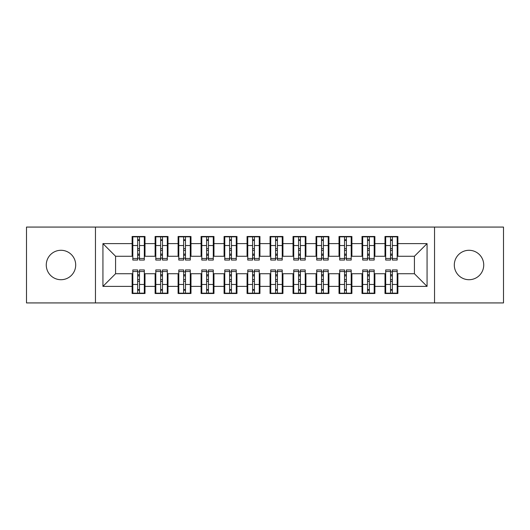 <?xml version="1.0" encoding="UTF-8"?>
<svg xmlns="http://www.w3.org/2000/svg" width="530" height="530" viewBox="0 0 530 530"><rect width="100%" height="100%" fill="white"/><g stroke="black" fill="none" stroke-linecap="round" stroke-linejoin="round"><path stroke-width="0.79" d="M469.017 250.286A14.714 14.714 0 0 0 454.303 265A14.714 14.714 0 0 0 469.017 279.714A14.714 14.714 0 0 0 483.731 265A14.714 14.714 0 0 0 469.017 250.286M60.983 250.286A14.714 14.714 0 0 0 46.269 265A14.714 14.714 0 0 0 60.983 279.714A14.714 14.714 0 0 0 75.697 265A14.714 14.714 0 0 0 60.983 250.286M434.534 302.928L503.5 302.928L503.5 227.072L434.534 227.072L434.534 302.928L95.466 302.928L95.466 227.072L26.5 227.072L26.5 302.928L95.466 302.928M390.517 250.405L392.352 250.405L390.517 250.405M392.352 279.595L390.517 279.595L392.352 279.595M367.529 250.405L369.364 250.405L367.529 250.405M369.364 279.595L367.529 279.595L369.364 279.595M344.54 250.405L346.375 250.405L344.54 250.405M346.375 279.595L344.54 279.595L346.375 279.595M321.551 250.405L323.386 250.405L321.551 250.405M323.386 279.595L321.551 279.595L323.386 279.595M298.562 250.405L300.404 250.405L298.562 250.405M300.404 279.595L298.562 279.595L300.404 279.595M275.573 250.405L277.415 250.405L275.573 250.405M277.415 279.595L275.573 279.595L277.415 279.595M252.585 250.405L254.427 250.405L252.585 250.405M254.427 279.595L252.585 279.595L254.427 279.595M229.596 250.405L231.438 250.405L229.596 250.405M231.438 279.595L229.596 279.595L231.438 279.595M206.614 250.405L208.449 250.405L206.614 250.405M208.449 279.595L206.614 279.595L208.449 279.595M183.625 250.405L185.46 250.405L183.625 250.405M185.46 279.595L183.625 279.595L185.46 279.595M160.636 250.405L162.471 250.405L160.636 250.405M162.471 279.595L160.636 279.595L162.471 279.595M434.534 227.072L95.466 227.072M132.818 256.262L115.58 256.262L102.933 243.621L102.933 286.379L132.129 286.379L132.129 293.507L145.001 293.507L145.001 286.379L155.118 286.379L155.118 293.507L167.99 293.507L167.99 286.379L178.106 286.379L178.106 293.507L190.979 293.507L190.979 286.379L201.095 286.379L201.095 293.507L213.968 293.507L213.968 286.379L224.084 286.379L224.084 293.507L236.956 293.507L236.956 286.379L247.066 286.379L247.066 293.507L259.945 293.507L259.945 286.379L270.055 286.379L270.055 293.507L282.934 293.507L282.934 286.379L293.044 286.379L293.044 293.507L305.916 293.507L305.916 286.379L316.032 286.379L316.032 293.507L328.905 293.507L328.905 286.379L339.021 286.379L339.021 293.507L351.893 293.507L351.893 286.379L362.01 286.379L362.01 293.507L374.882 293.507L374.882 286.379L384.999 286.379L384.999 293.507L397.871 293.507L397.871 273.738L414.42 273.738L414.42 256.262L397.182 256.262M102.933 243.621L132.129 243.621L132.129 256.262M414.42 256.262L427.067 243.621L397.871 243.621L397.871 236.493L384.999 236.493L384.999 243.621L374.882 243.621L374.882 236.493L362.01 236.493L362.01 243.621L351.893 243.621L351.893 236.493L339.021 236.493L339.021 243.621L328.905 243.621L328.905 236.493L316.032 236.493L316.032 243.621L305.916 243.621L305.916 236.493L293.044 236.493L293.044 243.621L282.934 243.621L282.934 236.493L270.055 236.493L270.055 243.621L259.945 243.621L259.945 236.493L247.066 236.493L247.066 243.621L236.956 243.621L236.956 236.493L224.084 236.493L224.084 243.621L213.968 243.621L213.968 236.493L201.095 236.493L201.095 243.621L190.979 243.621L190.979 236.493L178.106 236.493L178.106 243.621L167.99 243.621L167.99 236.493L155.118 236.493L155.118 243.621L145.001 243.621L145.001 236.493L132.129 236.493L132.129 243.621M427.067 243.621L427.067 286.379L397.871 286.379M374.882 286.379L374.882 273.738L385.688 273.738M384.999 286.379L384.999 273.738M397.871 243.621L397.871 256.262M351.893 286.379L351.893 273.738L362.699 273.738M362.01 286.379L362.01 273.738M384.999 243.621L384.999 256.262L374.193 256.262M374.882 243.621L374.882 256.262M328.905 286.379L328.905 273.738L339.71 273.738M339.021 286.379L339.021 273.738M362.01 243.621L362.01 256.262L351.204 256.262M351.893 243.621L351.893 256.262M305.916 286.379L305.916 273.738L316.721 273.738M316.032 286.379L316.032 273.738M339.021 243.621L339.021 256.262L328.216 256.262M328.905 243.621L328.905 256.262M282.934 286.379L282.934 273.738L293.733 273.738M293.044 286.379L293.044 273.738M316.032 243.621L316.032 256.262L305.227 256.262M305.916 243.621L305.916 256.262M259.945 286.379L259.945 273.738L270.744 273.738M270.055 286.379L270.055 273.738M293.044 243.621L293.044 256.262L282.238 256.262M282.934 243.621L282.934 256.262M236.956 286.379L236.956 273.738L247.762 273.738M247.066 286.379L247.066 273.738M270.055 243.621L270.055 256.262L259.256 256.262M259.945 243.621L259.945 256.262M213.968 286.379L213.968 273.738L224.773 273.738M224.084 286.379L224.084 273.738M247.066 243.621L247.066 256.262L236.267 256.262M236.956 243.621L236.956 256.262M190.979 286.379L190.979 273.738L201.784 273.738M201.095 286.379L201.095 273.738M224.084 243.621L224.084 256.262L213.279 256.262M213.968 243.621L213.968 256.262M167.99 286.379L167.99 273.738L178.796 273.738M178.106 286.379L178.106 273.738M201.095 243.621L201.095 256.262L190.29 256.262M190.979 243.621L190.979 256.262M145.001 286.379L145.001 273.738L155.807 273.738M155.118 286.379L155.118 273.738M178.106 243.621L178.106 256.262L167.301 256.262M167.99 243.621L167.99 256.262M137.648 250.405L139.483 250.405L137.648 250.405M139.483 279.595L137.648 279.595L139.483 279.595M102.933 286.379L115.58 273.738L132.818 273.738M132.129 286.379L132.129 273.738M155.118 243.621L155.118 256.262L144.312 256.262M145.001 243.621L145.001 256.262M115.58 256.262L115.58 273.738M385.688 256.262L384.999 256.262M362.699 256.262L362.01 256.262M339.71 256.262L339.021 256.262M316.721 256.262L316.032 256.262M293.733 256.262L293.044 256.262M270.744 256.262L270.055 256.262M247.762 256.262L247.066 256.262M224.773 256.262L224.084 256.262M201.784 256.262L201.095 256.262M178.796 256.262L178.106 256.262M155.807 256.262L155.118 256.262M144.312 273.738L145.001 273.738M167.301 273.738L167.99 273.738M190.29 273.738L190.979 273.738M213.279 273.738L213.968 273.738M236.267 273.738L236.956 273.738M259.256 273.738L259.945 273.738M282.238 273.738L282.934 273.738M305.227 273.738L305.916 273.738M328.216 273.738L328.905 273.738M351.204 273.738L351.893 273.738M374.193 273.738L374.882 273.738M397.182 273.738L397.871 273.738M427.067 286.379L414.42 273.738M132.818 236.724L144.312 236.724L132.818 236.724L132.818 260.058L137.648 260.058L137.648 236.811L144.312 236.844L144.312 260.058L139.483 260.058L139.483 236.844M137.648 239.798L139.483 239.798M137.648 258.123L139.483 258.123M139.483 255.241L137.648 255.241M137.648 254.108L139.483 254.108M145.001 247.417L144.312 247.417M145.001 250.405L144.312 250.405M132.818 247.417L132.129 247.417M132.818 250.405L132.129 250.405M144.312 293.276L132.818 293.276L144.312 293.276L144.312 269.942L139.483 269.942L139.483 293.189L132.818 293.156L132.818 269.942L137.648 269.942L137.648 293.156M139.483 290.202L137.648 290.202M139.483 271.877L137.648 271.877M137.648 274.759L139.483 274.759M139.483 275.892L137.648 275.892M132.129 282.583L132.818 282.583M132.129 279.595L132.818 279.595M144.312 282.583L145.001 282.583M144.312 279.595L145.001 279.595M155.807 236.724L167.301 236.724L155.807 236.724L155.807 260.058L160.636 260.058L160.636 236.811L167.301 236.844L167.301 260.058L162.471 260.058L162.471 236.844M160.636 239.798L162.471 239.798M160.636 258.123L162.471 258.123M162.471 255.241L160.636 255.241M160.636 254.108L162.471 254.108M167.99 247.417L167.301 247.417M167.99 250.405L167.301 250.405M155.807 247.417L155.118 247.417M155.807 250.405L155.118 250.405M178.796 236.724L190.29 236.724L178.796 236.724L178.796 260.058L183.625 260.058L183.625 236.811L190.29 236.844L190.29 260.058L185.46 260.058L185.46 236.844M183.625 239.798L185.46 239.798M183.625 258.123L185.46 258.123M185.46 255.241L183.625 255.241M183.625 254.108L185.46 254.108M190.979 247.417L190.29 247.417M190.979 250.405L190.29 250.405M178.796 247.417L178.106 247.417M178.796 250.405L178.106 250.405M201.784 236.724L213.279 236.724L201.784 236.724L201.784 260.058L206.614 260.058L206.614 236.811L213.279 236.844L213.279 260.058L208.449 260.058L208.449 236.844M206.614 239.798L208.449 239.798M206.614 258.123L208.449 258.123M208.449 255.241L206.614 255.241M206.614 254.108L208.449 254.108M213.968 247.417L213.279 247.417M213.968 250.405L213.279 250.405M201.784 247.417L201.095 247.417M201.784 250.405L201.095 250.405M224.773 236.724L236.267 236.724L224.773 236.724L224.773 260.058L229.596 260.058L229.596 236.811L236.267 236.844L236.267 260.058L231.438 260.058L231.438 236.844M229.596 239.798L231.438 239.798M229.596 258.123L231.438 258.123M231.438 255.241L229.596 255.241M229.596 254.108L231.438 254.108M236.956 247.417L236.267 247.417M236.956 250.405L236.267 250.405M224.773 247.417L224.084 247.417M224.773 250.405L224.084 250.405M167.301 293.276L155.807 293.276L167.301 293.276L167.301 269.942L162.471 269.942L162.471 293.189L155.807 293.156L155.807 269.942L160.636 269.942L160.636 293.156M162.471 290.202L160.636 290.202M162.471 271.877L160.636 271.877M160.636 274.759L162.471 274.759M162.471 275.892L160.636 275.892M155.118 282.583L155.807 282.583M155.118 279.595L155.807 279.595M167.301 282.583L167.99 282.583M167.301 279.595L167.99 279.595M190.29 293.276L178.796 293.276L190.29 293.276L190.29 269.942L185.46 269.942L185.46 293.189L178.796 293.156L178.796 269.942L183.625 269.942L183.625 293.156M185.46 290.202L183.625 290.202M185.46 271.877L183.625 271.877M183.625 274.759L185.46 274.759M185.46 275.892L183.625 275.892M178.106 282.583L178.796 282.583M178.106 279.595L178.796 279.595M190.29 282.583L190.979 282.583M190.29 279.595L190.979 279.595M213.279 293.276L201.784 293.276L213.279 293.276L213.279 269.942L208.449 269.942L208.449 293.189L201.784 293.156L201.784 269.942L206.614 269.942L206.614 293.156M208.449 290.202L206.614 290.202M208.449 271.877L206.614 271.877M206.614 274.759L208.449 274.759M208.449 275.892L206.614 275.892M201.095 282.583L201.784 282.583M201.095 279.595L201.784 279.595M213.279 282.583L213.968 282.583M213.279 279.595L213.968 279.595M236.267 293.276L224.773 293.276L236.267 293.276L236.267 269.942L231.438 269.942L231.438 293.189L224.773 293.156L224.773 269.942L229.596 269.942L229.596 293.156M231.438 290.202L229.596 290.202M231.438 271.877L229.596 271.877M229.596 274.759L231.438 274.759M231.438 275.892L229.596 275.892M224.084 282.583L224.773 282.583M224.084 279.595L224.773 279.595M236.267 282.583L236.956 282.583M236.267 279.595L236.956 279.595M247.762 236.724L259.256 236.724L247.762 236.724L247.762 260.058L252.585 260.058L252.585 236.811L259.256 236.844L259.256 260.058L254.427 260.058L254.427 236.844M252.585 239.798L254.427 239.798M252.585 258.123L254.427 258.123M254.427 255.241L252.585 255.241M252.585 254.108L254.427 254.108M259.945 247.417L259.256 247.417M259.945 250.405L259.256 250.405M247.762 247.417L247.066 247.417M247.762 250.405L247.066 250.405M259.256 293.276L247.762 293.276L259.256 293.276L259.256 269.942L254.427 269.942L254.427 293.189L247.762 293.156L247.762 269.942L252.585 269.942L252.585 293.156M254.427 290.202L252.585 290.202M254.427 271.877L252.585 271.877M252.585 274.759L254.427 274.759M254.427 275.892L252.585 275.892M247.066 282.583L247.762 282.583M247.066 279.595L247.762 279.595M259.256 282.583L259.945 282.583M259.256 279.595L259.945 279.595M270.744 236.724L282.238 236.724L270.744 236.724L270.744 260.058L275.573 260.058L275.573 236.811L282.238 236.844L282.238 260.058L277.415 260.058L277.415 236.844M275.573 239.798L277.415 239.798M275.573 258.123L277.415 258.123M277.415 255.241L275.573 255.241M275.573 254.108L277.415 254.108M282.934 247.417L282.238 247.417M282.934 250.405L282.238 250.405M270.744 247.417L270.055 247.417M270.744 250.405L270.055 250.405M282.238 293.276L270.744 293.276L282.238 293.276L282.238 269.942L277.415 269.942L277.415 293.189L270.744 293.156L270.744 269.942L275.573 269.942L275.573 293.156M277.415 290.202L275.573 290.202M277.415 271.877L275.573 271.877M275.573 274.759L277.415 274.759M277.415 275.892L275.573 275.892M270.055 282.583L270.744 282.583M270.055 279.595L270.744 279.595M282.238 282.583L282.934 282.583M282.238 279.595L282.934 279.595M293.733 236.724L305.227 236.724L293.733 236.724L293.733 260.058L298.562 260.058L298.562 236.811L305.227 236.844L305.227 260.058L300.404 260.058L300.404 236.844M298.562 239.798L300.404 239.798M298.562 258.123L300.404 258.123M300.404 255.241L298.562 255.241M298.562 254.108L300.404 254.108M305.916 247.417L305.227 247.417M305.916 250.405L305.227 250.405M293.733 247.417L293.044 247.417M293.733 250.405L293.044 250.405M305.227 293.276L293.733 293.276L305.227 293.276L305.227 269.942L300.404 269.942L300.404 293.189L293.733 293.156L293.733 269.942L298.562 269.942L298.562 293.156M300.404 290.202L298.562 290.202M300.404 271.877L298.562 271.877M298.562 274.759L300.404 274.759M300.404 275.892L298.562 275.892M293.044 282.583L293.733 282.583M293.044 279.595L293.733 279.595M305.227 282.583L305.916 282.583M305.227 279.595L305.916 279.595M316.721 236.724L328.216 236.724L316.721 236.724L316.721 260.058L321.551 260.058L321.551 236.811L328.216 236.844L328.216 260.058L323.386 260.058L323.386 236.844M321.551 239.798L323.386 239.798M321.551 258.123L323.386 258.123M323.386 255.241L321.551 255.241M321.551 254.108L323.386 254.108M328.905 247.417L328.216 247.417M328.905 250.405L328.216 250.405M316.721 247.417L316.032 247.417M316.721 250.405L316.032 250.405M328.216 293.276L316.721 293.276L328.216 293.276L328.216 269.942L323.386 269.942L323.386 293.189L316.721 293.156L316.721 269.942L321.551 269.942L321.551 293.156M323.386 290.202L321.551 290.202M323.386 271.877L321.551 271.877M321.551 274.759L323.386 274.759M323.386 275.892L321.551 275.892M316.032 282.583L316.721 282.583M316.032 279.595L316.721 279.595M328.216 282.583L328.905 282.583M328.216 279.595L328.905 279.595M339.71 236.724L351.204 236.724L339.71 236.724L339.71 260.058L344.54 260.058L344.54 236.811L351.204 236.844L351.204 260.058L346.375 260.058L346.375 236.844M344.54 239.798L346.375 239.798M344.54 258.123L346.375 258.123M346.375 255.241L344.54 255.241M344.54 254.108L346.375 254.108M351.893 247.417L351.204 247.417M351.893 250.405L351.204 250.405M339.71 247.417L339.021 247.417M339.71 250.405L339.021 250.405M351.204 293.276L339.71 293.276L351.204 293.276L351.204 269.942L346.375 269.942L346.375 293.189L339.71 293.156L339.71 269.942L344.54 269.942L344.54 293.156M346.375 290.202L344.54 290.202M346.375 271.877L344.54 271.877M344.54 274.759L346.375 274.759M346.375 275.892L344.54 275.892M339.021 282.583L339.71 282.583M339.021 279.595L339.71 279.595M351.204 282.583L351.893 282.583M351.204 279.595L351.893 279.595M362.699 236.724L374.193 236.724L362.699 236.724L362.699 260.058L367.529 260.058L367.529 236.811L374.193 236.844L374.193 260.058L369.364 260.058L369.364 236.844M367.529 239.798L369.364 239.798M367.529 258.123L369.364 258.123M369.364 255.241L367.529 255.241M367.529 254.108L369.364 254.108M374.882 247.417L374.193 247.417M374.882 250.405L374.193 250.405M362.699 247.417L362.01 247.417M362.699 250.405L362.01 250.405M374.193 293.276L362.699 293.276L374.193 293.276L374.193 269.942L369.364 269.942L369.364 293.189L362.699 293.156L362.699 269.942L367.529 269.942L367.529 293.156M369.364 290.202L367.529 290.202M369.364 271.877L367.529 271.877M367.529 274.759L369.364 274.759M369.364 275.892L367.529 275.892M362.01 282.583L362.699 282.583M362.01 279.595L362.699 279.595M374.193 282.583L374.882 282.583M374.193 279.595L374.882 279.595M385.688 236.724L397.182 236.724L385.688 236.724L385.688 260.058L390.517 260.058L390.517 236.811L397.182 236.844L397.182 260.058L392.352 260.058L392.352 236.844M390.517 239.798L392.352 239.798M390.517 258.123L392.352 258.123M392.352 255.241L390.517 255.241M390.517 254.108L392.352 254.108M397.871 247.417L397.182 247.417M397.871 250.405L397.182 250.405M385.688 247.417L384.999 247.417M385.688 250.405L384.999 250.405M397.182 293.276L385.688 293.276L397.182 293.276L397.182 269.942L392.352 269.942L392.352 293.189L385.688 293.156L385.688 269.942L390.517 269.942L390.517 293.156M392.352 290.202L390.517 290.202M392.352 271.877L390.517 271.877M390.517 274.759L392.352 274.759M392.352 275.892L390.517 275.892M384.999 282.583L385.688 282.583M384.999 279.595L385.688 279.595M397.182 282.583L397.871 282.583M397.182 279.595L397.871 279.595M132.818 236.844L137.648 236.844M139.483 258.481L144.312 258.481M139.483 245.536L144.312 245.536M132.818 258.481L137.648 258.481M132.818 245.536L137.648 245.536M137.648 248.649L139.483 248.649M137.648 240.408L139.483 240.408M144.312 293.156L139.483 293.156M137.648 271.519L132.818 271.519M137.648 284.464L132.818 284.464M144.312 271.519L139.483 271.519M144.312 284.464L139.483 284.464M139.483 281.351L137.648 281.351M139.483 289.592L137.648 289.592M155.807 236.844L160.636 236.844M162.471 258.481L167.301 258.481M162.471 245.536L167.301 245.536M155.807 258.481L160.636 258.481M155.807 245.536L160.636 245.536M160.636 248.649L162.471 248.649M160.636 240.408L162.471 240.408M178.796 236.844L183.625 236.844M185.46 258.481L190.29 258.481M185.46 245.536L190.29 245.536M178.796 258.481L183.625 258.481M178.796 245.536L183.625 245.536M183.625 248.649L185.46 248.649M183.625 240.408L185.46 240.408M201.784 236.844L206.614 236.844M208.449 258.481L213.279 258.481M208.449 245.536L213.279 245.536M201.784 258.481L206.614 258.481M201.784 245.536L206.614 245.536M206.614 248.649L208.449 248.649M206.614 240.408L208.449 240.408M224.773 236.844L229.596 236.844M231.438 258.481L236.267 258.481M231.438 245.536L236.267 245.536M224.773 258.481L229.596 258.481M224.773 245.536L229.596 245.536M229.596 248.649L231.438 248.649M229.596 240.408L231.438 240.408M167.301 293.156L162.471 293.156M160.636 271.519L155.807 271.519M160.636 284.464L155.807 284.464M167.301 271.519L162.471 271.519M167.301 284.464L162.471 284.464M162.471 281.351L160.636 281.351M162.471 289.592L160.636 289.592M190.29 293.156L185.46 293.156M183.625 271.519L178.796 271.519M183.625 284.464L178.796 284.464M190.29 271.519L185.46 271.519M190.29 284.464L185.46 284.464M185.46 281.351L183.625 281.351M185.46 289.592L183.625 289.592M213.279 293.156L208.449 293.156M206.614 271.519L201.784 271.519M206.614 284.464L201.784 284.464M213.279 271.519L208.449 271.519M213.279 284.464L208.449 284.464M208.449 281.351L206.614 281.351M208.449 289.592L206.614 289.592M236.267 293.156L231.438 293.156M229.596 271.519L224.773 271.519M229.596 284.464L224.773 284.464M236.267 271.519L231.438 271.519M236.267 284.464L231.438 284.464M231.438 281.351L229.596 281.351M231.438 289.592L229.596 289.592M247.762 236.844L252.585 236.844M254.427 258.481L259.256 258.481M254.427 245.536L259.256 245.536M247.762 258.481L252.585 258.481M247.762 245.536L252.585 245.536M252.585 248.649L254.427 248.649M252.585 240.408L254.427 240.408M259.256 293.156L254.427 293.156M252.585 271.519L247.762 271.519M252.585 284.464L247.762 284.464M259.256 271.519L254.427 271.519M259.256 284.464L254.427 284.464M254.427 281.351L252.585 281.351M254.427 289.592L252.585 289.592M270.744 236.844L275.573 236.844M277.415 258.481L282.238 258.481M277.415 245.536L282.238 245.536M270.744 258.481L275.573 258.481M270.744 245.536L275.573 245.536M275.573 248.649L277.415 248.649M275.573 240.408L277.415 240.408M282.238 293.156L277.415 293.156M275.573 271.519L270.744 271.519M275.573 284.464L270.744 284.464M282.238 271.519L277.415 271.519M282.238 284.464L277.415 284.464M277.415 281.351L275.573 281.351M277.415 289.592L275.573 289.592M293.733 236.844L298.562 236.844M300.404 258.481L305.227 258.481M300.404 245.536L305.227 245.536M293.733 258.481L298.562 258.481M293.733 245.536L298.562 245.536M298.562 248.649L300.404 248.649M298.562 240.408L300.404 240.408M305.227 293.156L300.404 293.156M298.562 271.519L293.733 271.519M298.562 284.464L293.733 284.464M305.227 271.519L300.404 271.519M305.227 284.464L300.404 284.464M300.404 281.351L298.562 281.351M300.404 289.592L298.562 289.592M316.721 236.844L321.551 236.844M323.386 258.481L328.216 258.481M323.386 245.536L328.216 245.536M316.721 258.481L321.551 258.481M316.721 245.536L321.551 245.536M321.551 248.649L323.386 248.649M321.551 240.408L323.386 240.408M328.216 293.156L323.386 293.156M321.551 271.519L316.721 271.519M321.551 284.464L316.721 284.464M328.216 271.519L323.386 271.519M328.216 284.464L323.386 284.464M323.386 281.351L321.551 281.351M323.386 289.592L321.551 289.592M339.71 236.844L344.54 236.844M346.375 258.481L351.204 258.481M346.375 245.536L351.204 245.536M339.71 258.481L344.54 258.481M339.71 245.536L344.54 245.536M344.54 248.649L346.375 248.649M344.54 240.408L346.375 240.408M351.204 293.156L346.375 293.156M344.54 271.519L339.71 271.519M344.54 284.464L339.71 284.464M351.204 271.519L346.375 271.519M351.204 284.464L346.375 284.464M346.375 281.351L344.54 281.351M346.375 289.592L344.54 289.592M362.699 236.844L367.529 236.844M369.364 258.481L374.193 258.481M369.364 245.536L374.193 245.536M362.699 258.481L367.529 258.481M362.699 245.536L367.529 245.536M367.529 248.649L369.364 248.649M367.529 240.408L369.364 240.408M374.193 293.156L369.364 293.156M367.529 271.519L362.699 271.519M367.529 284.464L362.699 284.464M374.193 271.519L369.364 271.519M374.193 284.464L369.364 284.464M369.364 281.351L367.529 281.351M369.364 289.592L367.529 289.592M385.688 236.844L390.517 236.844M392.352 258.481L397.182 258.481M392.352 245.536L397.182 245.536M385.688 258.481L390.517 258.481M385.688 245.536L390.517 245.536M390.517 248.649L392.352 248.649M390.517 240.408L392.352 240.408M397.182 293.156L392.352 293.156M390.517 271.519L385.688 271.519M390.517 284.464L385.688 284.464M397.182 271.519L392.352 271.519M397.182 284.464L392.352 284.464M392.352 281.351L390.517 281.351M392.352 289.592L390.517 289.592"/></g></svg>
